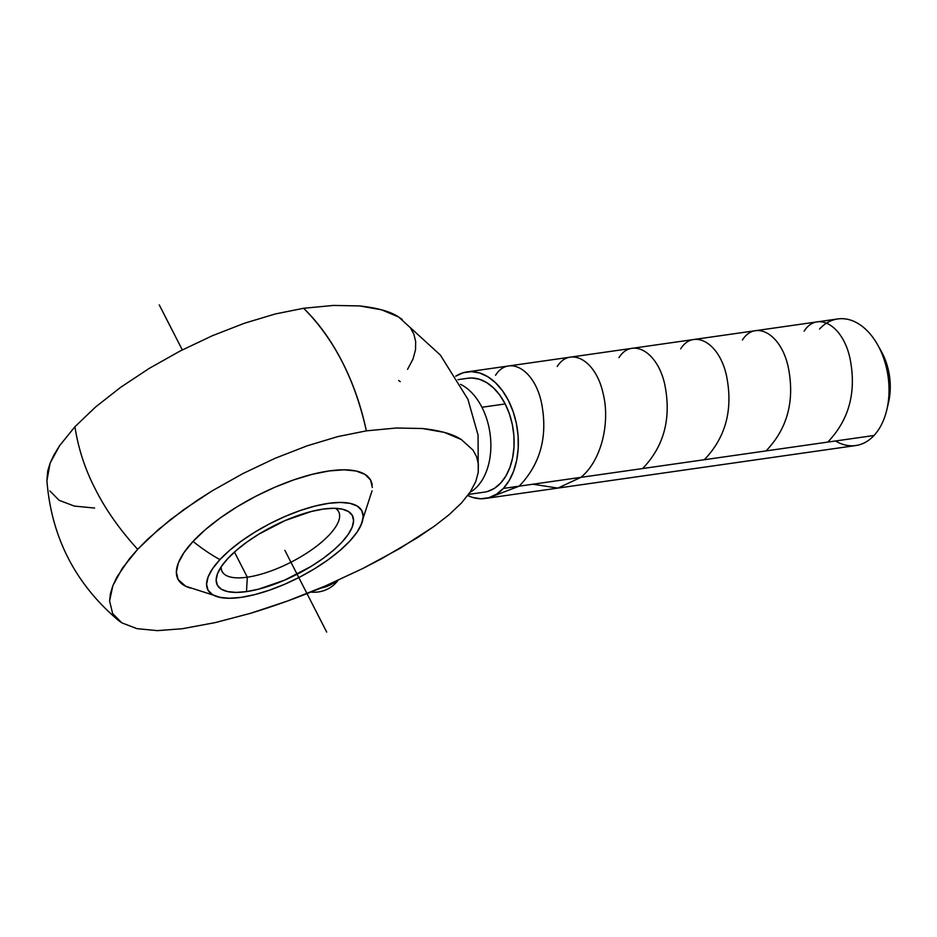 <?xml version="1.0" encoding="UTF-8"?>
<svg xmlns="http://www.w3.org/2000/svg" width="937" height="937" viewBox="0 0 937 937"><rect width="100%" height="100%" fill="white"/><g stroke="black" fill="none" stroke-linecap="round" stroke-linejoin="round"><path stroke-width="1.41" d="M118.589 620.54C75.218 583.821 51.324 537.124 46.897 480.458L47.705 471.042L50.129 463.112L54.135 454.574L59.628 445.637L74.937 426.733C78.286 448.659 85.162 469.601 95.562 489.559C105.612 509.564 119.643 529.487 137.657 549.316L129.283 558.944L116.856 577.157L112.85 585.695L110.437 593.625L109.582 600.933L112.627 613.536L118.589 620.54L121.845 622.859L136.954 628.645L157.334 630.636L182.34 628.727L215.276 622.59L250.566 613.302C278.441 604.74 303.295 595.651 325.151 586.035L363.123 568.349L381.71 558.675L417.597 537.592L434.147 526.348L449.104 514.706L461.414 503.064L470.327 491.878L461.414 503.064L449.104 514.706L434.147 526.348L399.923 548.426L363.123 568.349L325.151 586.035L287.53 601.015L250.566 613.302L215.276 622.59L182.34 628.727L157.334 630.636L136.954 628.645L121.845 622.859L112.627 613.536L109.582 600.933L112.85 585.695L122.36 568.22L137.657 549.316L158.341 529.557L183.394 509.88L211.961 490.976L242.812 473.618L275.033 458.322L307.055 445.86L337.964 436.56L366.355 430.856A196.442 128.111 -98.1 0 0 303.635 308.273L333.525 305.427L359.703 305.942C377.74 307.945 390.717 311.623 398.623 316.999L440.343 355.029L467.914 399.279L478.057 435.073L478.245 472.365L478.385 464.061L476.582 456.694L473.044 450.17L461.379 439.594C453.473 434.218 440.484 430.528 422.411 428.514L396.328 428.01L366.355 430.856L337.964 436.56L307.055 445.86L275.033 458.322L242.812 473.618L211.961 490.976L197.25 500.323L170.417 519.625L147.39 539.478L137.657 549.316C119.643 529.487 105.612 509.564 95.562 489.559C85.162 469.601 78.286 448.659 74.937 426.733L95.609 406.974L120.674 387.297L149.241 368.393L180.091 351.035L212.312 335.751L244.323 323.277L275.244 313.977L303.635 308.273C334.122 338.831 355.041 379.696 366.355 430.856L396.328 428.01L422.411 428.514L444.384 432.402L461.379 439.594L473.044 450.17L476.582 456.694L478.385 464.061L478.245 472.365L475.738 481.606L478.245 472.365M470.327 491.878L475.738 481.606L470.327 491.878M190.492 588.049A108.329 38.288 -27.1 0 1 193.057 541.41A130.957 87.832 42.9 0 0 219.914 559.623A86.555 30.593 152.9 0 0 224.775 598.087A86.555 30.593 152.9 0 0 349.817 541.071L357.102 532.075L361.612 523.783L363.169 516.51L361.717 510.548L357.313 506.109L350.122 503.368L340.424 502.431L328.594 503.333L315.078 506.05L300.402 510.466L285.141 516.416L269.856 523.666L255.157 531.947L241.594 540.93L229.694 550.277L219.914 559.623L212.629 568.618L208.131 576.911L206.573 584.184L208.026 590.158L212.43 594.597L219.609 597.337L229.307 598.263L241.149 597.361L254.653 594.644L269.329 590.228L284.602 584.278L299.875 577.028L314.586 568.747L328.149 559.764L340.037 550.417L349.817 541.071A86.555 30.593 152.9 0 0 362.326 521.698A86.555 30.593 152.9 0 0 313.145 506.554A86.555 30.593 152.9 0 0 219.914 559.623A130.957 87.832 -137.1 0 1 193.057 541.41A108.329 38.288 -27.1 0 1 300.18 477.765A108.329 38.288 -27.1 0 1 372.176 484.874M310.615 592.114L336.711 581.947A28.426 26.259 -2.5 0 1 310.733 592.067A28.426 26.259 -2.5 0 0 334.977 583.833M460.582 384.346A57.544 37.527 81.9 0 1 481.923 407.267L505.184 403.941A57.544 37.527 -98.1 0 0 467.973 378.232L457.888 379.672M485.155 498.484L855.832 445.532A63.939 41.697 -98.1 0 0 874.034 435.482L503.356 488.435A63.939 41.697 81.9 0 1 485.155 498.484A63.939 41.697 81.9 0 1 467.762 495.509L472.541 497.406L480.822 498.765L488.927 497.676L496.528 494.186L503.356 488.435L874.034 435.482A63.939 41.697 81.9 0 1 835.535 440.987M247.321 577.192A65.485 23.144 152.9 0 0 317.538 545.463A65.485 23.144 152.9 0 0 335.493 508.322A65.485 23.144 -27.1 0 1 338.69 511.789A65.485 23.144 -27.1 0 1 312.794 549A65.485 23.144 -27.1 0 1 247.321 577.192L234.449 552.045L247.321 577.192A65.485 23.144 -27.1 0 1 222.116 571.453A65.485 23.144 -27.1 0 1 221.179 566.826A65.485 23.144 152.9 0 0 247.321 577.192L246.49 591.61L247.321 577.192M323.242 509.084A75.956 26.845 -27.1 0 1 342.848 509.283A75.956 26.845 -27.1 0 1 332.822 550.815A75.956 26.845 -27.1 0 1 246.49 591.61A75.956 26.845 -27.1 0 1 217.642 573.35A75.956 26.845 -27.1 0 1 323.242 509.084L333.619 508.287L342.134 509.119L348.447 511.52L352.312 515.42L353.589 520.656L352.218 527.039L348.259 534.313L341.876 542.207L333.291 550.406L322.843 558.616L310.943 566.498L284.625 580.132L258.354 589.221L246.49 591.61L236.112 592.407L227.597 591.587L221.296 589.174L217.431 585.285L216.154 580.038L217.513 573.667L221.472 566.381L227.867 558.487L236.44 550.288L246.888 542.078L258.788 534.195L285.106 520.562L311.377 511.473L323.242 509.084M336.488 581.034A35.266 32.572 177.5 0 1 319.962 588.237A35.266 32.572 -2.5 0 0 336.488 581.034M372.34 487.463L370.525 479.978L365.008 474.415L356.013 470.983L343.879 469.812L329.074 470.948L312.162 474.345L293.796 479.873L274.682 487.322L255.555 496.399L237.155 506.753L220.183 518.009L205.297 529.698L193.057 541.41L183.945 552.666L178.299 563.032L176.355 572.132L178.171 579.605L185.807 586.316M402.219 319.423L398.623 316.999L381.628 309.819L359.703 305.942L333.525 305.427L303.635 308.273L275.244 313.977L244.323 323.277L212.312 335.751L180.091 351.035L149.241 368.393L120.674 387.297L95.609 406.974L74.937 426.733L59.628 445.637L50.129 463.112L46.92 480.658M49.895 490.953L59.113 500.276L74.222 506.062L94.614 508.053M407.56 369.342L413.006 359.058L415.513 349.806L415.665 341.478L413.838 334.099L410.312 327.587M881.26 351.27L886.133 362.162L888.709 371.567L890.056 381.324L890.15 391.069L888.557 402.301M400.228 381.652A314.317 210.79 42.9 0 0 398.682 380.481M819.547 329.004A63.939 41.697 81.9 0 1 877.688 344.898A63.939 41.697 81.9 0 1 886.906 409.434A63.939 41.697 81.9 0 1 874.034 435.482A63.939 41.697 -98.1 0 0 884.68 361.319A63.939 41.697 -98.1 0 0 837.748 318.943L467.071 371.907A63.939 41.697 81.9 0 1 514.003 414.271A63.939 41.697 81.9 0 1 503.356 488.435L509.131 480.646L513.64 471.1L516.709 460.172L518.22 448.284L518.102 435.904L516.381 423.489L513.101 411.519L508.404 400.462L502.478 390.752L495.521 382.741L487.826 376.744L479.685 372.996L471.405 371.638L463.3 372.715L455.687 376.205M886.906 409.434L888.592 402.149A50.258 32.772 -98.1 0 0 881.342 351.422L877.688 344.898M468.582 494.396L484.253 492.159A57.544 37.527 -98.1 0 0 505.184 403.941L481.923 407.267A57.544 37.527 81.9 0 1 477.378 486.432A57.544 37.527 -98.1 0 0 481.923 407.267A57.544 37.527 -98.1 0 0 462.679 385.47M455.745 376.159A63.939 41.697 81.9 0 1 467.071 371.907M477.378 486.432A57.544 37.527 81.9 0 1 469.999 492.358M487.638 491.433L494.49 488.294L500.627 483.117L505.828 476.101L509.892 467.504L512.644 457.678L514.003 446.972L513.909 435.834L512.352 424.66L509.4 413.885L505.184 403.941L499.843 395.191L493.588 387.977L486.654 382.589L479.322 379.216L471.873 377.986L467.797 378.255M159.267 304.912L182.293 349.899M284.871 550.347L326.697 632.088M490.028 497.324L519.18 486.174C540.79 463.651 548.168 435.553 541.305 401.903C533.797 368.194 508.1 355.252 495.544 375.28M532.872 484.218L557.878 488.095L580.893 477.366C602.034 460.055 610.374 421.439 603.006 393.036C595.487 359.363 569.801 346.444 557.257 366.472M642.606 468.547C664.216 446.094 671.583 417.972 664.708 384.193C657.224 350.614 631.468 337.589 618.97 357.653M704.319 459.727C725.917 437.216 733.296 409.153 726.468 375.55C719.03 341.806 693.193 328.782 680.684 348.833M766.033 450.908C787.654 428.373 795.021 400.286 788.158 366.648C780.638 332.94 754.988 319.985 742.397 340.014M827.746 442.1C849.367 419.565 856.746 391.467 849.871 357.817C842.351 324.12 816.677 311.166 804.11 331.206M221.109 597.619L185.631 586.234M338.105 580.296L336.711 581.947M360.546 526.219L372.024 490.847"/></g></svg>
